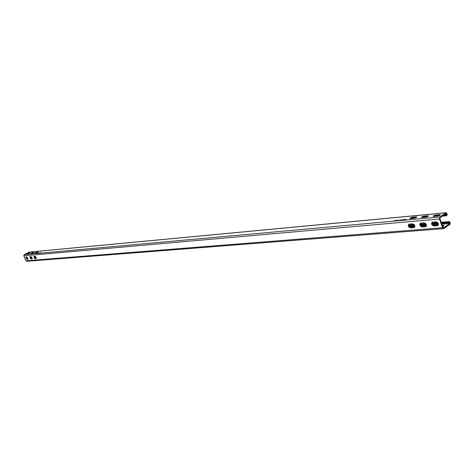 <?xml version="1.0" encoding="UTF-8"?>
<svg xmlns="http://www.w3.org/2000/svg" width="474" height="474" viewBox="0 0 474 474"><rect width="100%" height="100%" fill="white"/><g stroke="black" fill="none" stroke-linecap="round" stroke-linejoin="round"><path stroke-width="0.71" d="M399.742 220.339L400.571 219.977L399.742 220.339M29.222 252.121L24.15 254.639L23.783 255.818L25.993 260.777L26.787 261.281L443.587 228.664L449.974 224.326L450.229 223.106L449.885 222.122L449.257 221.583L448.594 221.974L448.837 222.679L441.549 223.29M443.546 215.326L446.194 215.083L446.437 215.788L446.893 215.474L447.148 214.254L446.804 213.27L445.963 212.796L439.902 216.95L439.475 219L442.544 227.763L443.587 228.664M33.927 252.553L32.493 252.559L30.798 253.383L32.279 253.27L33.986 252.47M40.337 252.784L39.626 253.075L40.337 252.784M38.844 253.152L39.383 252.879L38.844 253.152M38.376 252.974L37.861 253.24L38.382 252.986M40.948 252.731L40.237 253.015L40.948 252.731M37.405 253.169L37.013 253.294L37.405 253.157M38.335 253.146L38.886 252.938L38.335 253.146M37.487 253.27L36.605 253.377L37.487 253.27M40.983 252.814L40.545 252.992L40.989 252.826M38.844 253.033L39.182 252.897L38.809 252.932M39.561 252.968L39.97 252.82L39.573 252.992M38.05 252.974L37.168 253.075L38.05 252.974M37.719 253.146L37.345 253.264L37.719 253.146M40.124 253.027L40.687 252.755L40.124 253.027M29.892 252.926L26.799 253.756L28.481 252.932L28.659 253.335L29.305 253.276M29.838 252.808L28.481 252.932M439.771 214.675L440.334 214.722L440.091 215.243L437.751 216.055L433.112 216.381L433.366 215.866L435.689 215.054L439.771 214.675L439.991 215.309M395.837 220.677L397.005 220.209L395.837 220.677M403.184 219.847L404.008 219.616L403.184 219.847M403.593 219.569L405.845 219.367L403.605 219.61M398.308 220.274L397.615 220.517L398.308 220.274M394.801 220.552L394.09 220.837L394.812 220.582M402.882 220.043L405.134 219.841L402.9 220.084M400.992 220.09L400.382 220.232L400.998 220.025M403.966 219.912L404.873 219.527L403.966 219.912M395.66 220.333L394.901 220.766L395.66 220.333M402.45 219.723L401.045 220.22L402.45 219.723M404.701 219.705L405.531 219.48L404.701 219.705M399.185 220.386L399.837 219.966L399.185 220.386M397.283 220.179L396.525 220.617L397.283 220.179M425.842 217.145L421.327 217.471L421.587 216.95L423.875 216.156L427.856 215.783L428.401 215.83L428.146 216.345L425.842 217.145M412.35 217.228L416.237 216.867L416.759 216.908L416.498 217.424L414.223 218.212L410.342 218.573L409.826 218.526L410.093 218.01L412.35 217.228L412.593 217.91L410.585 218.55M38.015 252.174L36.563 252.18L36.747 252.589L37.428 252.524L36.682 252.595M37.961 252.049L36.362 252.897L34.857 253.009L36.563 252.18M448.837 222.679L449.429 222.436L449.731 223.627L443.522 227.893L443 227.443L439.937 218.686L440.15 217.661L446.052 213.608M36.747 252.589L35.674 252.956M28.659 253.335L27.611 253.697M439.836 215.392L435.932 215.753L433.858 216.411M416.249 217.572L412.593 217.91M427.898 216.494L424.117 216.843L422.079 217.495M32.493 252.559L32.67 252.962L33.34 252.903L32.611 252.974M32.67 252.962L31.616 253.329M444.339 214.787L446.692 214.568L446.348 213.584M446.692 214.568L446.194 215.083M31.936 253.187L32.866 253.104M35.994 252.814L36.954 252.731M411.077 218.313L415.485 217.91M422.577 217.258L427.121 216.837M434.362 216.174L439.054 215.741M438.326 223.562L432.164 224.078M426.381 224.563L420.385 225.067M414.726 225.541L408.89 226.033M36.095 257.329L34.235 257.489M32.007 257.672L30.946 257.761L30.769 257.364L31.788 257.275M34.069 257.086L35.876 256.932M408.683 225.357L414.371 224.877M420.177 224.386L426.019 223.888M431.962 223.384L437.958 222.875M441.306 222.596L448.594 221.974M446.437 215.788L442.331 216.162M31.456 257.72L31.622 258.289L30.881 258.686M442.349 225.571L444.114 225.529L442.71 226.608M443.688 226.181L442.592 226.27M31.468 257.145L30.769 257.364M28.15 259.029L27.178 259.112L25.963 257.044M32.173 258.703L31.189 258.78L29.963 256.701M420.474 223.153C419.899 224.949 420.61 226.11 422.612 226.649L426.221 226.311M432.264 222.14C431.672 223.959 432.395 225.138 434.439 225.677L438.154 225.322M408.967 224.137C408.41 225.908 409.115 227.058 411.077 227.597L414.578 227.271M36.261 258.366L35.254 258.449L34.021 256.351M33.879 256.363L34.892 258.644L36.113 258.531L35.029 256.262L33.879 256.363M30.822 258.976L32.031 258.863L30.952 256.618L29.744 256.73L30.822 258.976L31.189 258.78M412.451 223.805C414.75 224.64 415.325 225.891 414.181 227.556L410.62 227.905C408.333 227.064 407.759 225.82 408.896 224.161L412.451 223.805M425.439 226.691L422.156 226.963C419.822 226.116 419.241 224.854 420.414 223.171L424.058 222.804C426.404 223.645 426.991 224.913 425.812 226.602L425.439 226.691L425.895 226.376M432.596 222.069L435.962 221.779C438.355 222.632 438.948 223.912 437.733 225.624L433.977 225.991C431.601 225.144 431.014 223.864 432.217 222.158L432.596 222.069M26.929 256.961L25.744 257.074L26.817 259.302L28.007 259.195L26.929 256.961M404.221 219.669L404.695 219.581L404.221 219.669M404.038 219.865L404.464 219.735L404.049 219.906M399.902 220.274L400.382 220.043L399.89 220.244M24.15 254.639L439.902 216.95M445.963 212.796L28.89 252.15M435.932 215.753L435.689 215.054M416.237 216.867L416.445 217.453M424.117 216.843L423.875 216.156M427.856 215.783L428.075 216.393M446.65 214.769L444.002 215.012M439.825 215.403L435.754 215.777M427.886 216.499L423.946 216.867M416.237 217.578L412.421 217.927M31.657 258.176L32.167 258.129M34.519 257.933L36.255 257.791M409.376 226.779L414.886 226.323M420.876 225.825L426.535 225.351M432.667 224.842L438.48 224.362M441.827 224.084L449.773 223.42M449.731 223.627L441.892 224.273M438.468 224.558L432.845 225.026M426.529 225.547L421.054 226.003M414.874 226.513L409.548 226.957M36.279 257.903L34.602 258.046M32.191 258.241L31.622 258.289M443.332 227.858L443.705 227.828M443.546 225.476L443.777 226.128M449.05 221.66L441.211 222.324M437.751 222.62L431.938 223.112M425.812 223.633L420.16 224.113M414.169 224.623L408.659 225.091M35.769 256.784L34.027 256.932M31.681 257.127L31.124 257.175M35.254 258.449L34.892 258.644M25.993 260.777L442.544 227.763M439.475 219L23.783 255.818M27.178 259.112L26.817 259.302M414.276 227.33L413.82 227.644M410.62 227.905L411.077 227.597M422.156 226.963L422.612 226.649M437.804 225.399L437.342 225.719M433.977 225.991L434.439 225.677M449.257 221.583L441.193 222.265M437.698 222.567L431.938 223.053M425.759 223.58L420.16 224.054M414.116 224.569L408.659 225.032M35.74 256.748L34.021 256.896M31.657 257.098L31.29 257.127M414.181 227.556L414.537 227.319M425.812 226.602L426.185 226.347M438.124 225.351L437.733 225.624M29.056 252.103L446.17 212.719"/></g></svg>
